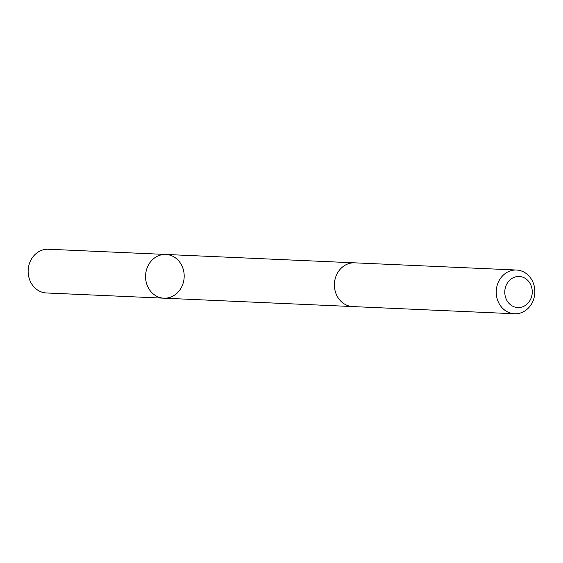 <?xml version="1.0" encoding="UTF-8"?>
<svg xmlns="http://www.w3.org/2000/svg" width="563" height="563" viewBox="0 0 563 563"><rect width="100%" height="100%" fill="white"/><g stroke="black" fill="none" stroke-linecap="round" stroke-linejoin="round"><path stroke-width="0.84" d="M145.564 277.045A21.887 19.304 -87.5 0 1 165.846 254.455A21.887 19.304 -87.5 0 1 184.164 277.179A21.887 19.304 -87.5 0 1 163.903 298.186A21.887 19.304 -87.5 0 1 145.564 277.045A21.887 19.304 -87.5 0 1 165.846 254.455L48.432 249.24A21.887 19.311 92.5 0 0 28.15 271.83A21.887 19.311 92.5 0 0 46.49 292.971L163.903 298.186A21.887 19.304 -87.5 0 1 145.564 277.045M516.51 270.029L354.683 262.837A21.887 19.311 92.5 0 0 334.422 283.851A21.887 19.311 92.5 0 0 352.741 306.575L514.568 313.76A21.887 19.311 92.5 0 0 534.85 291.17A21.887 19.311 92.5 0 0 516.51 270.029A21.887 19.311 92.5 0 0 496.249 291.036A21.887 19.311 92.5 0 0 514.568 313.76M532.246 291.514A15.574 13.737 92.5 0 0 511.387 278.812A15.574 13.737 92.5 0 0 511.908 305.758A15.574 13.737 92.5 0 0 532.246 291.514M354.183 262.822L165.846 254.455M352.241 306.546L163.903 298.186"/></g></svg>
